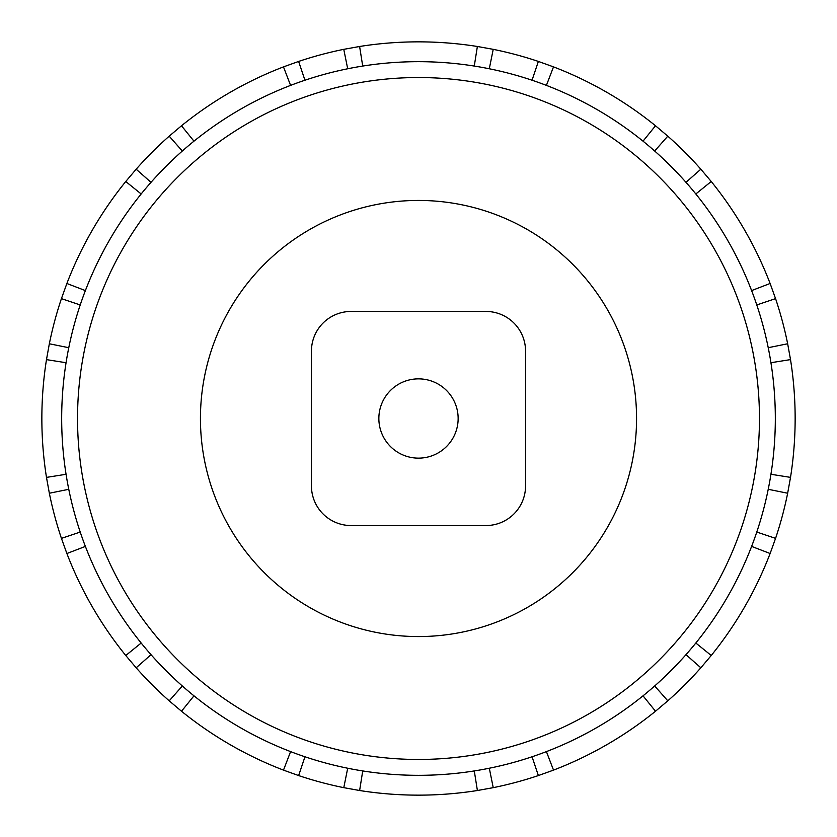 <?xml version="1.0" encoding="UTF-8"?>
<svg xmlns="http://www.w3.org/2000/svg" width="837" height="837" viewBox="0 0 837 837"><rect width="100%" height="100%" fill="white"/><g stroke="black" fill="none" stroke-linecap="round" stroke-linejoin="round"><path stroke-width="1.26" d="M200.441 418.5A218.059 218.059 0 0 1 418.5 200.441A218.059 218.059 0 0 1 636.559 418.5A218.059 218.059 0 0 1 418.5 636.559A218.059 218.059 0 0 1 200.441 418.5M378.858 418.5A39.642 39.642 0 0 0 418.5 458.142A39.642 39.642 0 0 0 458.142 418.5A39.642 39.642 0 0 0 418.5 378.858A39.642 39.642 0 0 0 378.858 418.5M66.06 362.724L46.485 359.628A376.65 376.65 0 0 0 46.485 477.393A376.65 376.65 0 0 1 46.485 359.628L49.341 343.777A376.65 376.65 0 0 1 61.425 298.642L66.876 283.492A376.65 376.65 0 0 1 125.759 181.503L136.159 169.21A376.65 376.65 0 0 1 169.2 136.169L181.493 125.77A376.65 376.65 0 0 1 283.481 66.887L298.631 61.436A376.65 376.65 0 0 1 343.766 49.341L359.607 46.485A376.65 376.65 0 0 1 477.372 46.485L493.223 49.341A376.65 376.65 0 0 1 538.358 61.425L553.508 66.876A376.65 376.65 0 0 1 655.497 125.759L667.79 136.159A376.65 376.65 0 0 1 700.831 169.2L711.23 181.493A376.65 376.65 0 0 1 770.113 283.481L775.564 298.631A376.65 376.65 0 0 1 787.659 343.766L790.515 359.607A376.65 376.65 0 0 1 790.515 477.372L787.659 493.223A376.65 376.65 0 0 1 775.575 538.358L770.124 553.508A376.65 376.65 0 0 1 711.241 655.497L700.841 667.79A376.65 376.65 0 0 1 667.8 700.831L655.507 711.23A376.65 376.65 0 0 1 553.519 770.113L538.369 775.564A376.65 376.65 0 0 1 493.234 787.659L477.393 790.515A376.65 376.65 0 0 1 359.628 790.515L343.777 787.659A376.65 376.65 0 0 1 298.642 775.575L283.492 770.124A376.65 376.65 0 0 1 181.503 711.241L169.21 700.841A376.65 376.65 0 0 1 136.169 667.8L125.77 655.507A376.65 376.65 0 0 1 66.887 553.519L61.436 538.369A376.65 376.65 0 0 1 49.341 493.234L46.485 477.393L66.06 474.286M770.94 474.276L790.515 477.372M768.23 489.289L787.659 493.223A376.65 376.65 0 0 1 775.575 538.358L756.774 532.05A356.824 356.824 0 0 1 685.984 654.67A356.824 356.824 0 0 0 775.324 418.5A356.824 356.824 0 0 1 418.5 775.324A356.824 356.824 0 0 1 61.676 418.5A356.824 356.824 0 0 1 418.5 61.676A356.824 356.824 0 0 1 775.324 418.5A356.824 356.824 0 0 0 685.974 182.32A356.824 356.824 0 0 1 756.774 304.94L775.564 298.631A376.65 376.65 0 0 1 787.659 343.766L768.23 347.7A356.824 356.824 0 0 1 418.5 775.324A356.824 356.824 0 0 1 61.676 418.5M85.384 546.415L66.887 553.519A376.65 376.65 0 0 0 125.77 655.507L141.171 643.036M193.975 695.829L181.503 711.241A376.65 376.65 0 0 0 283.492 770.124L290.596 751.616M141.171 193.975L125.759 181.503A376.65 376.65 0 0 0 66.876 283.492L85.384 290.596M362.724 770.94L359.628 790.515A376.65 376.65 0 0 0 477.393 790.515L474.286 770.94M290.585 85.384L283.481 66.887A376.65 376.65 0 0 0 181.493 125.77L193.964 141.171M546.415 751.616L553.519 770.113A376.65 376.65 0 0 0 655.507 711.23L643.036 695.829M474.276 66.06L477.372 46.485A376.65 376.65 0 0 0 359.607 46.485L362.714 66.06M695.829 643.025L711.241 655.497A376.65 376.65 0 0 0 770.124 553.508L751.616 546.404M643.025 141.171L655.497 125.759A376.65 376.65 0 0 0 553.508 66.876L546.404 85.384M770.94 362.714L790.515 359.607A376.65 376.65 0 0 1 795.15 418.5M751.616 290.585L770.113 283.481A376.65 376.65 0 0 0 711.23 181.493L695.829 193.964M311.448 485.899A39.642 39.642 0 0 0 351.101 525.552L485.899 525.552A39.642 39.642 0 0 0 525.552 485.899L525.552 351.101A39.642 39.642 0 0 0 485.899 311.448L351.101 311.448A39.642 39.642 0 0 0 311.448 351.101L311.448 485.899M68.77 347.711L49.341 343.777A376.65 376.65 0 0 1 61.425 298.642L80.226 304.95M151.016 182.33L136.159 169.21A376.65 376.65 0 0 1 169.2 136.169L182.32 151.026M304.94 80.226L298.631 61.436A376.65 376.65 0 0 1 343.766 49.341L347.7 68.77M489.289 68.77L493.223 49.341A376.65 376.65 0 0 1 538.358 61.425L532.05 80.226M654.67 151.016L667.79 136.159A376.65 376.65 0 0 1 700.831 169.2L685.974 182.32M759.462 418.5A340.962 340.962 0 0 0 418.5 77.538A340.962 340.962 0 0 0 77.538 418.5A340.962 340.962 0 0 0 418.5 759.462A340.962 340.962 0 0 0 759.462 418.5M685.984 654.67L700.841 667.79A376.65 376.65 0 0 1 667.8 700.831L654.68 685.974M532.06 756.774L538.369 775.564A376.65 376.65 0 0 1 493.234 787.659L489.3 768.23M347.711 768.23L343.777 787.659A376.65 376.65 0 0 1 298.642 775.575L304.95 756.774M182.33 685.984L169.21 700.841A376.65 376.65 0 0 1 136.169 667.8L151.026 654.68M80.226 532.06L61.436 538.369A376.65 376.65 0 0 1 49.341 493.234L68.77 489.3"/></g></svg>
